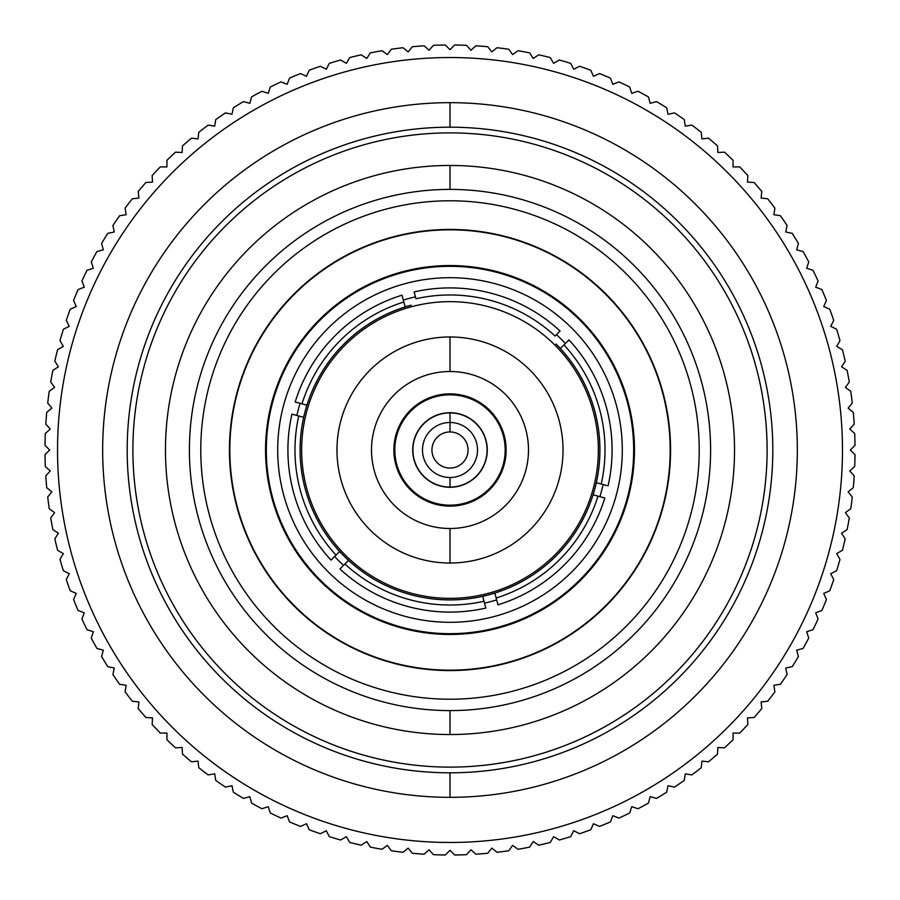 <?xml version="1.0" encoding="UTF-8"?>
<svg xmlns="http://www.w3.org/2000/svg" width="900" height="900" viewBox="0 0 900 900"><rect width="100%" height="100%" fill="white"/><g stroke="black" fill="none" stroke-linecap="round" stroke-linejoin="round"><path stroke-width="1.35" d="M450 670.174A220.174 220.174 0 0 0 670.174 450A220.174 220.174 0 0 0 450 229.826A220.174 220.174 0 0 0 229.826 450A220.174 220.174 0 0 0 450 670.174A220.174 220.174 0 0 0 670.174 450A220.174 220.174 0 0 0 450 229.826A220.174 220.174 0 0 0 229.826 450A220.174 220.174 0 0 0 450 670.174M450 634.455A184.455 184.455 0 0 1 265.545 450A184.455 184.455 0 0 1 450 265.545A184.455 184.455 0 0 1 634.455 450A184.455 184.455 0 0 1 450 634.455M450 229.433A220.567 220.567 0 0 0 229.433 450A220.567 220.567 0 0 0 450 670.567A220.567 220.567 0 0 0 670.567 450A220.567 220.567 0 0 0 450 229.433M450 633.679A183.679 183.679 0 0 0 633.679 450A183.679 183.679 0 0 0 450 266.321A183.679 183.679 0 0 0 266.321 450A183.679 183.679 0 0 0 450 633.679A183.679 183.679 0 0 0 633.679 450A183.679 183.679 0 0 0 450 266.321A183.679 183.679 0 0 0 266.321 450A183.679 183.679 0 0 0 450 633.679M450 277.706A172.294 172.294 0 0 1 622.294 450A172.294 172.294 0 0 1 450 622.294A172.294 172.294 0 0 1 277.706 450A172.294 172.294 0 0 1 450 277.706M450 598.354A148.354 148.354 0 0 0 598.354 450A148.354 148.354 0 0 0 450 301.646A148.354 148.354 0 0 0 301.646 450A148.354 148.354 0 0 0 450 598.354M450 336.971A113.029 113.029 0 0 1 563.029 450A113.029 113.029 0 0 1 450 563.029A113.029 113.029 0 0 1 336.971 450A113.029 113.029 0 0 1 450 336.971L450 371.509A78.491 78.491 0 0 1 528.491 450A78.491 78.491 0 0 1 450 528.491L450 563.029A113.029 113.029 0 0 0 563.029 450A113.029 113.029 0 0 0 450 336.971A113.029 113.029 0 0 0 336.971 450A113.029 113.029 0 0 0 450 563.029L450 528.491A78.491 78.491 0 0 1 371.509 450A78.491 78.491 0 0 1 450 371.509L450 336.971M450 393.874A56.126 56.126 0 0 1 506.126 450A56.126 56.126 0 0 1 450 506.126A56.126 56.126 0 0 1 393.874 450A56.126 56.126 0 0 1 450 393.874M450 394.819A55.181 55.181 0 0 0 394.819 450A55.181 55.181 0 0 0 450 505.181A55.181 55.181 0 0 0 505.181 450A55.181 55.181 0 0 0 450 394.819M450 412.718A37.282 37.282 0 0 1 487.282 450A37.282 37.282 0 0 1 450 487.282A37.282 37.282 0 0 1 412.718 450A37.282 37.282 0 0 1 450 412.718M450 468.056A18.056 18.056 0 0 0 468.056 450A18.056 18.056 0 0 0 450 431.944A18.056 18.056 0 0 0 431.944 450A18.056 18.056 0 0 0 450 468.056A18.056 18.056 0 0 0 468.056 450A18.056 18.056 0 0 0 450 431.944L450 412.909A37.091 37.091 0 0 1 487.091 450A37.091 37.091 0 0 1 450 487.091L450 477.517A27.518 27.518 0 0 0 477.517 450A27.518 27.518 0 0 0 450 422.483A27.518 27.518 0 0 1 477.517 450A27.518 27.518 0 0 1 450 477.517L450 487.091A37.091 37.091 0 0 1 412.909 450A37.091 37.091 0 0 1 450 412.909L450 422.483A27.518 27.518 0 0 0 422.483 450A27.518 27.518 0 0 0 450 477.517A27.518 27.518 0 0 1 422.483 450A27.518 27.518 0 0 1 450 422.483L450 431.944A18.056 18.056 0 0 0 431.944 450A18.056 18.056 0 0 0 450 468.056M298.755 415.98L291.926 414.146A162.09 162.09 0 0 0 331.031 560.092L336.026 555.086A155.025 155.025 0 0 1 298.755 415.98A155.025 155.025 0 0 0 336.026 555.086L339.548 551.576L343.991 556.009A149.917 149.917 0 0 1 411.199 305.19L405.135 306.81L402.019 295.178A162.09 162.09 0 0 0 295.178 402.019L302.006 403.841A155.025 155.025 0 0 1 403.841 302.006A155.025 155.025 0 0 0 302.006 403.841L306.81 405.135L305.19 411.199L303.559 417.262L298.755 415.98M555.086 336.026L560.092 331.031A162.09 162.09 0 0 0 414.146 291.926L415.98 298.755A155.025 155.025 0 0 1 555.086 336.026M601.245 484.02L608.074 485.854A162.09 162.09 0 0 0 568.969 339.907L563.974 344.914A155.025 155.025 0 0 1 601.245 484.02A155.025 155.025 0 0 0 563.974 344.914L560.452 348.424L556.009 343.991A149.917 149.917 0 0 1 594.81 488.801L596.441 482.738L601.245 484.02M496.159 597.994L497.981 604.822A162.09 162.09 0 0 0 604.822 497.981L597.994 496.159A155.025 155.025 0 0 1 496.159 597.994A155.025 155.025 0 0 0 597.994 496.159L593.19 494.865L594.81 488.801A149.917 149.917 0 0 1 488.801 594.81L494.865 593.19L496.159 597.994M485.854 608.074L484.02 601.245A155.025 155.025 0 0 1 344.914 563.974L339.907 568.969A162.09 162.09 0 0 0 485.854 608.074A162.09 162.09 0 0 1 339.907 568.969M484.02 601.245L482.738 596.441L488.801 594.81A149.917 149.917 0 0 1 343.991 556.009L348.424 560.452L344.914 563.974A155.025 155.025 0 0 0 484.02 601.245M291.926 414.146A162.09 162.09 0 0 0 331.031 560.092M402.019 295.178A162.09 162.09 0 0 0 295.178 402.019M560.092 331.031A162.09 162.09 0 0 0 414.146 291.926M608.074 485.854A162.09 162.09 0 0 0 568.969 339.907M497.981 604.822A162.09 162.09 0 0 0 604.822 497.981M415.463 296.854A156.982 156.982 0 0 0 403.335 300.105A156.982 156.982 0 0 1 415.463 296.854M300.105 403.335A156.982 156.982 0 0 0 296.854 415.463A156.982 156.982 0 0 1 300.105 403.335M334.642 556.481A156.982 156.982 0 0 0 343.519 565.358A156.982 156.982 0 0 1 334.642 556.481M484.537 603.146A156.982 156.982 0 0 0 496.665 599.895A156.982 156.982 0 0 1 484.537 603.146M599.895 496.665A156.982 156.982 0 0 0 603.146 484.537A156.982 156.982 0 0 1 599.895 496.665M565.358 343.519A156.982 156.982 0 0 0 556.481 334.642A156.982 156.982 0 0 1 565.358 343.519M433.485 854.685A405.022 405.022 0 0 0 445.32 855A405.022 405.022 0 0 1 433.485 854.685L429.053 849.769L433.485 854.685M412.324 853.268A405.022 405.022 0 0 0 424.125 854.201A405.022 405.022 0 0 1 412.324 853.268L408.15 848.126L403.009 852.289A405.022 405.022 0 0 1 391.264 850.748A405.022 405.022 0 0 0 403.009 852.289M370.373 847.125A405.022 405.022 0 0 0 382.016 849.285A405.022 405.022 0 0 1 370.373 847.125L366.772 841.567L361.215 845.179A405.022 405.022 0 0 1 349.706 842.411A405.022 405.022 0 0 0 361.215 845.179M329.299 836.629A405.022 405.022 0 0 0 340.65 839.992A405.022 405.022 0 0 1 329.299 836.629L326.295 830.722L320.4 833.726A405.022 405.022 0 0 1 309.229 829.778A405.022 405.022 0 0 0 320.4 833.726M289.553 821.891A405.022 405.022 0 0 0 300.488 826.425A405.022 405.022 0 0 1 289.553 821.891L287.179 815.704L280.991 818.077A405.022 405.022 0 0 1 270.304 812.981A405.022 405.022 0 0 0 280.991 818.077M249.84 796.68L251.55 803.081A405.022 405.022 0 0 0 261.956 808.729A405.022 405.022 0 0 1 251.55 803.081L249.84 796.68L243.45 798.401A405.022 405.022 0 0 1 233.347 792.214A405.022 405.022 0 0 0 243.45 798.401M215.73 780.401A405.022 405.022 0 0 0 225.495 787.106A405.022 405.022 0 0 1 215.73 780.401L214.695 773.865L208.159 774.9A405.022 405.022 0 0 1 198.765 767.689A405.022 405.022 0 0 0 208.159 774.9M182.486 754.11A405.022 405.022 0 0 0 191.486 761.794A405.022 405.022 0 0 1 182.486 754.11L182.138 747.495L175.523 747.844A405.022 405.022 0 0 1 166.928 739.688A405.022 405.022 0 0 0 175.523 747.844L182.138 747.495M152.505 717.863L152.156 724.477A405.022 405.022 0 0 0 160.312 733.072A405.022 405.022 0 0 1 152.156 724.477L152.505 717.863L145.89 717.514A405.022 405.022 0 0 1 138.206 708.514A405.022 405.022 0 0 0 145.89 717.514M125.1 691.841A405.022 405.022 0 0 0 132.311 701.235A405.022 405.022 0 0 1 125.1 691.841L126.135 685.305L119.599 684.27A405.022 405.022 0 0 1 112.894 674.505A405.022 405.022 0 0 0 119.599 684.27M101.599 656.55A405.022 405.022 0 0 0 107.786 666.653A405.022 405.022 0 0 1 101.599 656.55L103.32 650.16L96.919 648.45A405.022 405.022 0 0 1 91.271 638.044A405.022 405.022 0 0 0 96.919 648.45L103.32 650.16M81.922 619.009A405.022 405.022 0 0 0 87.019 629.696A405.022 405.022 0 0 1 81.922 619.009L84.296 612.821L78.109 610.447A405.022 405.022 0 0 1 73.575 599.512A405.022 405.022 0 0 0 78.109 610.447M66.274 579.6A405.022 405.022 0 0 0 70.222 590.771A405.022 405.022 0 0 1 66.274 579.6L69.278 573.705L63.371 570.701A405.022 405.022 0 0 1 60.008 559.35A405.022 405.022 0 0 0 63.371 570.701M54.821 538.785A405.022 405.022 0 0 0 57.589 550.294A405.022 405.022 0 0 1 54.821 538.785L58.432 533.227L52.875 529.627A405.022 405.022 0 0 1 50.715 517.984A405.022 405.022 0 0 0 52.875 529.627M47.711 496.991A405.022 405.022 0 0 0 49.252 508.736A405.022 405.022 0 0 1 47.711 496.991L51.874 491.85L46.733 487.676A405.022 405.022 0 0 1 45.799 475.875A405.022 405.022 0 0 0 46.733 487.676M45 454.68A405.022 405.022 0 0 0 45.315 466.515A405.022 405.022 0 0 1 45 454.68L49.68 450L45 445.32A405.022 405.022 0 0 1 45.315 433.485A405.022 405.022 0 0 0 45 445.32M46.733 412.324A405.022 405.022 0 0 0 45.799 424.125A405.022 405.022 0 0 1 46.733 412.324L51.874 408.15L47.711 403.009A405.022 405.022 0 0 1 49.252 391.264A405.022 405.022 0 0 0 47.711 403.009M52.875 370.373A405.022 405.022 0 0 0 50.715 382.016A405.022 405.022 0 0 1 52.875 370.373L58.432 366.772L54.821 361.215A405.022 405.022 0 0 1 57.589 349.706A405.022 405.022 0 0 0 54.821 361.215M63.371 329.299A405.022 405.022 0 0 0 60.008 340.65A405.022 405.022 0 0 1 63.371 329.299L69.278 326.295L66.274 320.4A405.022 405.022 0 0 1 70.222 309.229A405.022 405.022 0 0 0 66.274 320.4M78.109 289.553A405.022 405.022 0 0 0 73.575 300.488A405.022 405.022 0 0 1 78.109 289.553L84.296 287.179L81.922 280.991A405.022 405.022 0 0 1 87.019 270.304A405.022 405.022 0 0 0 81.922 280.991M103.32 249.84L96.919 251.55A405.022 405.022 0 0 0 91.271 261.956A405.022 405.022 0 0 1 96.919 251.55L103.32 249.84L101.599 243.45A405.022 405.022 0 0 1 107.786 233.347A405.022 405.022 0 0 0 101.599 243.45M119.599 215.73A405.022 405.022 0 0 0 112.894 225.495A405.022 405.022 0 0 1 119.599 215.73L126.135 214.695L125.1 208.159A405.022 405.022 0 0 1 132.311 198.765A405.022 405.022 0 0 0 125.1 208.159M145.89 182.486A405.022 405.022 0 0 0 138.206 191.486A405.022 405.022 0 0 1 145.89 182.486L152.505 182.138L152.156 175.523A405.022 405.022 0 0 1 160.312 166.928A405.022 405.022 0 0 0 152.156 175.523L152.505 182.138M182.138 152.505L175.523 152.156A405.022 405.022 0 0 0 166.928 160.312A405.022 405.022 0 0 1 175.523 152.156L182.138 152.505L182.486 145.89A405.022 405.022 0 0 1 191.486 138.206A405.022 405.022 0 0 0 182.486 145.89M208.159 125.1A405.022 405.022 0 0 0 198.765 132.311A405.022 405.022 0 0 1 208.159 125.1L214.695 126.135L215.73 119.599A405.022 405.022 0 0 1 225.495 112.894A405.022 405.022 0 0 0 215.73 119.599M243.45 101.599A405.022 405.022 0 0 0 233.347 107.786A405.022 405.022 0 0 1 243.45 101.599L249.84 103.32L251.55 96.919A405.022 405.022 0 0 1 261.956 91.271A405.022 405.022 0 0 0 251.55 96.919L249.84 103.32M280.991 81.922A405.022 405.022 0 0 0 270.304 87.019A405.022 405.022 0 0 1 280.991 81.922L287.179 84.296L289.553 78.109A405.022 405.022 0 0 1 300.488 73.575A405.022 405.022 0 0 0 289.553 78.109M320.4 66.274A405.022 405.022 0 0 0 309.229 70.222A405.022 405.022 0 0 1 320.4 66.274L326.295 69.278L329.299 63.371A405.022 405.022 0 0 1 340.65 60.008A405.022 405.022 0 0 0 329.299 63.371M361.215 54.821A405.022 405.022 0 0 0 349.706 57.589A405.022 405.022 0 0 1 361.215 54.821L366.772 58.432L370.373 52.875A405.022 405.022 0 0 1 382.016 50.715A405.022 405.022 0 0 0 370.373 52.875M403.009 47.711A405.022 405.022 0 0 0 391.264 49.252A405.022 405.022 0 0 1 403.009 47.711L408.15 51.874L412.324 46.733A405.022 405.022 0 0 1 424.125 45.799A405.022 405.022 0 0 0 412.324 46.733M445.32 45A405.022 405.022 0 0 0 433.485 45.315A405.022 405.022 0 0 1 445.32 45L450 49.68L454.68 45A405.022 405.022 0 0 1 466.515 45.315A405.022 405.022 0 0 0 454.68 45M487.676 46.733A405.022 405.022 0 0 0 475.875 45.799A405.022 405.022 0 0 1 487.676 46.733L491.85 51.874L496.991 47.711A405.022 405.022 0 0 1 508.736 49.252A405.022 405.022 0 0 0 496.991 47.711M529.627 52.875A405.022 405.022 0 0 0 517.984 50.715A405.022 405.022 0 0 1 529.627 52.875L533.227 58.432L538.785 54.821A405.022 405.022 0 0 1 550.294 57.589A405.022 405.022 0 0 0 538.785 54.821M570.701 63.371A405.022 405.022 0 0 0 559.35 60.008A405.022 405.022 0 0 1 570.701 63.371L573.705 69.278L579.6 66.274A405.022 405.022 0 0 1 590.771 70.222A405.022 405.022 0 0 0 579.6 66.274M610.447 78.109A405.022 405.022 0 0 0 599.512 73.575A405.022 405.022 0 0 1 610.447 78.109L612.821 84.296L619.009 81.922A405.022 405.022 0 0 1 629.696 87.019A405.022 405.022 0 0 0 619.009 81.922M650.16 103.32L648.45 96.919A405.022 405.022 0 0 0 638.044 91.271A405.022 405.022 0 0 1 648.45 96.919L650.16 103.32L656.55 101.599A405.022 405.022 0 0 1 666.653 107.786A405.022 405.022 0 0 0 656.55 101.599M684.27 119.599A405.022 405.022 0 0 0 674.505 112.894A405.022 405.022 0 0 1 684.27 119.599L685.305 126.135L691.841 125.1A405.022 405.022 0 0 1 701.235 132.311A405.022 405.022 0 0 0 691.841 125.1M717.514 145.89A405.022 405.022 0 0 0 708.514 138.206A405.022 405.022 0 0 1 717.514 145.89L717.863 152.505L724.477 152.156A405.022 405.022 0 0 1 733.072 160.312A405.022 405.022 0 0 0 724.477 152.156L717.863 152.505M747.495 182.138L747.844 175.523A405.022 405.022 0 0 0 739.688 166.928A405.022 405.022 0 0 1 747.844 175.523L747.495 182.138L754.11 182.486A405.022 405.022 0 0 1 761.794 191.486A405.022 405.022 0 0 0 754.11 182.486M774.9 208.159A405.022 405.022 0 0 0 767.689 198.765A405.022 405.022 0 0 1 774.9 208.159L773.865 214.695L780.401 215.73A405.022 405.022 0 0 1 787.106 225.495A405.022 405.022 0 0 0 780.401 215.73M798.401 243.45A405.022 405.022 0 0 0 792.214 233.347A405.022 405.022 0 0 1 798.401 243.45L796.68 249.84L803.081 251.55A405.022 405.022 0 0 1 808.729 261.956A405.022 405.022 0 0 0 803.081 251.55L796.68 249.84M818.077 280.991A405.022 405.022 0 0 0 812.981 270.304A405.022 405.022 0 0 1 818.077 280.991L815.704 287.179L821.891 289.553A405.022 405.022 0 0 1 826.425 300.488A405.022 405.022 0 0 0 821.891 289.553M833.726 320.4A405.022 405.022 0 0 0 829.778 309.229A405.022 405.022 0 0 1 833.726 320.4L830.722 326.295L836.629 329.299A405.022 405.022 0 0 1 839.992 340.65A405.022 405.022 0 0 0 836.629 329.299M845.179 361.215A405.022 405.022 0 0 0 842.411 349.706A405.022 405.022 0 0 1 845.179 361.215L841.567 366.772L847.125 370.373A405.022 405.022 0 0 1 849.285 382.016A405.022 405.022 0 0 0 847.125 370.373M852.289 403.009A405.022 405.022 0 0 0 850.748 391.264A405.022 405.022 0 0 1 852.289 403.009L848.126 408.15L853.268 412.324A405.022 405.022 0 0 1 854.201 424.125A405.022 405.022 0 0 0 853.268 412.324M855 445.32A405.022 405.022 0 0 0 854.685 433.485A405.022 405.022 0 0 1 855 445.32L850.32 450L855 454.68A405.022 405.022 0 0 1 854.685 466.515A405.022 405.022 0 0 0 855 454.68M853.268 487.676A405.022 405.022 0 0 0 854.201 475.875A405.022 405.022 0 0 1 853.268 487.676L848.126 491.85L852.289 496.991A405.022 405.022 0 0 1 850.748 508.736A405.022 405.022 0 0 0 852.289 496.991M847.125 529.627A405.022 405.022 0 0 0 849.285 517.984A405.022 405.022 0 0 1 847.125 529.627L841.567 533.227L845.179 538.785A405.022 405.022 0 0 1 842.411 550.294A405.022 405.022 0 0 0 845.179 538.785M836.629 570.701A405.022 405.022 0 0 0 839.992 559.35A405.022 405.022 0 0 1 836.629 570.701L830.722 573.705L833.726 579.6A405.022 405.022 0 0 1 829.778 590.771A405.022 405.022 0 0 0 833.726 579.6M821.891 610.447A405.022 405.022 0 0 0 826.425 599.512A405.022 405.022 0 0 1 821.891 610.447L815.704 612.821L818.077 619.009A405.022 405.022 0 0 1 812.981 629.696A405.022 405.022 0 0 0 818.077 619.009M796.68 650.16L803.081 648.45A405.022 405.022 0 0 0 808.729 638.044A405.022 405.022 0 0 1 803.081 648.45L796.68 650.16L798.401 656.55A405.022 405.022 0 0 1 792.214 666.653A405.022 405.022 0 0 0 798.401 656.55M780.401 684.27A405.022 405.022 0 0 0 787.106 674.505A405.022 405.022 0 0 1 780.401 684.27L773.865 685.305L774.9 691.841A405.022 405.022 0 0 1 767.689 701.235A405.022 405.022 0 0 0 774.9 691.841M754.11 717.514A405.022 405.022 0 0 0 761.794 708.514A405.022 405.022 0 0 1 754.11 717.514L747.495 717.863L747.844 724.477A405.022 405.022 0 0 1 739.688 733.072A405.022 405.022 0 0 0 747.844 724.477L747.495 717.863M717.863 747.495L724.477 747.844A405.022 405.022 0 0 0 733.072 739.688A405.022 405.022 0 0 1 724.477 747.844L717.863 747.495L717.514 754.11A405.022 405.022 0 0 1 708.514 761.794A405.022 405.022 0 0 0 717.514 754.11M691.841 774.9A405.022 405.022 0 0 0 701.235 767.689A405.022 405.022 0 0 1 691.841 774.9L685.305 773.865L684.27 780.401A405.022 405.022 0 0 1 674.505 787.106A405.022 405.022 0 0 0 684.27 780.401M656.55 798.401A405.022 405.022 0 0 0 666.653 792.214A405.022 405.022 0 0 1 656.55 798.401L650.16 796.68L648.45 803.081A405.022 405.022 0 0 1 638.044 808.729A405.022 405.022 0 0 0 648.45 803.081L650.16 796.68M619.009 818.077A405.022 405.022 0 0 0 629.696 812.981A405.022 405.022 0 0 1 619.009 818.077L612.821 815.704L610.447 821.891A405.022 405.022 0 0 1 599.512 826.425A405.022 405.022 0 0 0 610.447 821.891M579.6 833.726A405.022 405.022 0 0 0 590.771 829.778A405.022 405.022 0 0 1 579.6 833.726L573.705 830.722L570.701 836.629A405.022 405.022 0 0 1 559.35 839.992A405.022 405.022 0 0 0 570.701 836.629M538.785 845.179A405.022 405.022 0 0 0 550.294 842.411A405.022 405.022 0 0 1 538.785 845.179L533.227 841.567L529.627 847.125A405.022 405.022 0 0 1 517.984 849.285A405.022 405.022 0 0 0 529.627 847.125M496.991 852.289A405.022 405.022 0 0 0 508.736 850.748A405.022 405.022 0 0 1 496.991 852.289L491.85 848.126L487.676 853.268A405.022 405.022 0 0 1 475.875 854.201A405.022 405.022 0 0 0 487.676 853.268M454.68 855A405.022 405.022 0 0 0 466.515 854.685A405.022 405.022 0 0 1 454.68 855L450 850.32L445.32 855M475.875 854.201L470.947 849.769L466.515 854.685L470.947 849.769M429.053 849.769L424.125 854.201M387.371 845.393L391.264 850.748L387.371 845.393L382.016 849.285M346.387 836.674L349.706 842.411L346.387 836.674L340.65 839.992M309.229 829.778L306.54 823.725L300.488 826.425L306.54 823.725L309.229 829.778M270.304 812.981L268.256 806.681L261.956 808.729L268.256 806.681M231.975 785.734L233.347 792.214L231.975 785.734L225.495 787.106M198.765 767.689L198.067 761.107L191.486 761.794L198.067 761.107M166.928 739.688L166.928 733.072L160.312 733.072M138.892 701.933L138.206 708.514L138.892 701.933L132.311 701.235M112.894 674.505L114.266 668.025L107.786 666.653L114.266 668.025M93.319 631.744L91.271 638.044L93.319 631.744L87.019 629.696M73.575 599.512L76.275 593.46L70.222 590.771L76.275 593.46L73.575 599.512M60.008 559.35L63.326 553.613L57.589 550.294L63.326 553.613M50.715 517.984L54.608 512.629L49.252 508.736L54.608 512.629M45.799 475.875L50.231 470.947L45.315 466.515L50.231 470.947M50.231 429.053L45.315 433.485L50.231 429.053L45.799 424.125M54.608 387.371L49.252 391.264L54.608 387.371L50.715 382.016M63.326 346.387L57.589 349.706L63.326 346.387L60.008 340.65M70.222 309.229L76.275 306.54L73.575 300.488L76.275 306.54L70.222 309.229M87.019 270.304L93.319 268.256L91.271 261.956L93.319 268.256M114.266 231.975L107.786 233.347L114.266 231.975L112.894 225.495M132.311 198.765L138.892 198.067L138.206 191.486L138.892 198.067M160.312 166.928L166.928 166.928L166.928 160.312M198.067 138.892L191.486 138.206L198.067 138.892L198.765 132.311M225.495 112.894L231.975 114.266L233.347 107.786L231.975 114.266M268.256 93.319L261.956 91.271L268.256 93.319L270.304 87.019M300.488 73.575L306.54 76.275L309.229 70.222L306.54 76.275L300.488 73.575M340.65 60.008L346.387 63.326L349.706 57.589L346.387 63.326M382.016 50.715L387.371 54.608L391.264 49.252L387.371 54.608M424.125 45.799L429.053 50.231L433.485 45.315L429.053 50.231M470.947 50.231L466.515 45.315L470.947 50.231L475.875 45.799M512.629 54.608L508.736 49.252L512.629 54.608L517.984 50.715M553.613 63.326L550.294 57.589L553.613 63.326L559.35 60.008M590.771 70.222L593.46 76.275L599.512 73.575L593.46 76.275L590.771 70.222M629.696 87.019L631.744 93.319L638.044 91.271L631.744 93.319M668.025 114.266L666.653 107.786L668.025 114.266L674.505 112.894M701.235 132.311L701.933 138.892L708.514 138.206L701.933 138.892M733.072 160.312L733.072 166.928L739.688 166.928M761.107 198.067L761.794 191.486L761.107 198.067L767.689 198.765M787.106 225.495L785.734 231.975L792.214 233.347L785.734 231.975M806.681 268.256L808.729 261.956L806.681 268.256L812.981 270.304M826.425 300.488L823.725 306.54L829.778 309.229L823.725 306.54L826.425 300.488M839.992 340.65L836.674 346.387L842.411 349.706L836.674 346.387M849.285 382.016L845.393 387.371L850.748 391.264L845.393 387.371M854.201 424.125L849.769 429.053L854.685 433.485L849.769 429.053M849.769 470.947L854.685 466.515L849.769 470.947L854.201 475.875M845.393 512.629L850.748 508.736L845.393 512.629L849.285 517.984M836.674 553.613L842.411 550.294L836.674 553.613L839.992 559.35M829.778 590.771L823.725 593.46L826.425 599.512L823.725 593.46L829.778 590.771M812.981 629.696L806.681 631.744L808.729 638.044L806.681 631.744M785.734 668.025L792.214 666.653L785.734 668.025L787.106 674.505M767.689 701.235L761.107 701.933L761.794 708.514L761.107 701.933M739.688 733.072L733.072 733.072L733.072 739.688M701.933 761.107L708.514 761.794L701.933 761.107L701.235 767.689M674.505 787.106L668.025 785.734L666.653 792.214L668.025 785.734M631.744 806.681L638.044 808.729L631.744 806.681L629.696 812.981M599.512 826.425L593.46 823.725L590.771 829.778L593.46 823.725L599.512 826.425M559.35 839.992L553.613 836.674L550.294 842.411L553.613 836.674M517.984 849.285L512.629 845.393L508.736 850.748L512.629 845.393M450 842.467A392.468 392.468 0 0 0 842.467 450A392.468 392.468 0 0 0 450 57.532A392.468 392.468 0 0 0 57.532 450A392.468 392.468 0 0 0 450 842.467A392.468 392.468 0 0 0 842.467 450A392.468 392.468 0 0 0 450 57.532A392.468 392.468 0 0 0 57.532 450A392.468 392.468 0 0 0 450 842.467M450 797.332A347.332 347.332 0 0 1 102.668 450A347.332 347.332 0 0 1 450 102.668A347.332 347.332 0 0 1 797.332 450A347.332 347.332 0 0 1 450 797.332L450 772.808A322.808 322.808 0 0 1 127.192 450A322.808 322.808 0 0 1 450 127.192L450 102.668A347.332 347.332 0 0 0 102.668 450A347.332 347.332 0 0 0 450 797.332A347.332 347.332 0 0 0 797.332 450A347.332 347.332 0 0 0 450 102.668L450 127.192A322.808 322.808 0 0 1 772.808 450A322.808 322.808 0 0 1 450 772.808L450 797.332M450 127.192A322.808 322.808 0 0 0 127.192 450A322.808 322.808 0 0 0 450 772.808A322.808 322.808 0 0 0 772.808 450A322.808 322.808 0 0 0 450 127.192M450 699.221A249.221 249.221 0 0 1 200.779 450A249.221 249.221 0 0 1 450 200.779A249.221 249.221 0 0 1 699.221 450A249.221 249.221 0 0 1 450 699.221M450 767.115A317.115 317.115 0 0 1 132.885 450A317.115 317.115 0 0 1 450 132.885A317.115 317.115 0 0 1 767.115 450A317.115 317.115 0 0 1 450 767.115M450 734.535A284.535 284.535 0 0 0 734.535 450A284.535 284.535 0 0 0 450 165.465A284.535 284.535 0 0 0 165.465 450A284.535 284.535 0 0 0 450 734.535A284.535 284.535 0 0 0 734.535 450A284.535 284.535 0 0 0 450 165.465A284.535 284.535 0 0 0 165.465 450A284.535 284.535 0 0 0 450 734.535L450 710.595A260.595 260.595 0 0 1 189.405 450A260.595 260.595 0 0 1 450 189.405L450 165.465L450 189.405A260.595 260.595 0 0 1 710.595 450A260.595 260.595 0 0 1 450 710.595L450 734.535"/></g></svg>

